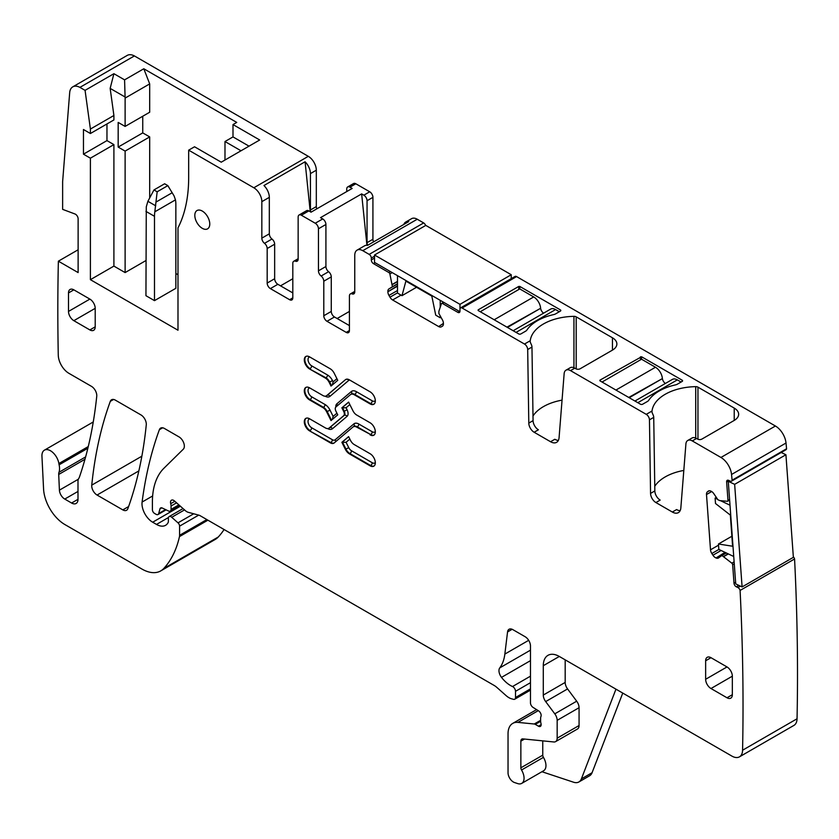 <?xml version="1.0" encoding="UTF-8"?>
<svg xmlns="http://www.w3.org/2000/svg" width="839" height="839" viewBox="0 0 839 839"><rect width="100%" height="100%" fill="white"/><g stroke="black" fill="none" stroke-linecap="round" stroke-linejoin="round"><path stroke-width="1.26" d="M79.915 87.382A15.102 8.726 -120 0 0 72.762 86.857L127.234 55.405A15.102 8.726 -120 0 1 134.387 55.93L79.915 87.382L85.064 90.35L90.402 129.059L90.402 133.516L83.46 129.5L83.46 154.177L90.402 158.183L90.402 279.67L177.994 330.23L177.994 227.862A166.164 95.929 -120 0 0 188.67 177.511L188.67 150.16L253.829 187.779L308.301 156.327L134.387 55.919M249.015 146.154L233.001 136.904L233.001 124.571L259.702 139.987L221.244 162.189L194.543 146.773L188.67 150.16M194.816 215.382A10.571 6.104 -120 0 0 199.43 226.016A10.571 6.104 -120 0 0 207.579 228.848A10.571 6.104 -120 0 0 209.771 224.013A10.571 6.104 -120 0 0 205.146 213.368A10.571 6.104 -120 0 0 196.997 210.537A10.571 6.104 -120 0 0 194.816 215.382M655.899 502.551L660.178 500.086A7.551 4.363 -120 0 1 654.84 490.941L650.561 493.405A7.551 4.363 -120 0 0 655.899 502.551L672.333 512.031A12.082 6.974 -120 0 0 678.373 512.639A12.082 6.974 -120 0 0 680.838 507.941L685.903 443.999A9.061 5.233 -120 0 1 687.76 440.475A9.061 5.233 -120 0 1 692.29 440.926L720.942 457.465A15.102 8.726 -120 0 1 731.545 474.475A2339.856 1350.926 -120 0 1 732.09 480.202A3.02 1.741 -120 0 1 731.503 481.167A3.02 1.741 -120 0 1 730.182 481.114L728.577 480.359A3.02 1.741 -120 0 0 727.256 480.307A3.02 1.741 -120 0 0 726.637 481.911L727.979 500.411A1.51 0.87 -120 0 1 727.675 501.208A1.51 0.87 -120 0 1 727.34 501.282L719.862 500.621L717.869 499.708L713.916 493.835A5.286 3.052 -120 0 0 711.189 491.266L710.822 491.088A5.286 3.052 -120 0 0 708.504 490.993A5.286 3.052 -120 0 0 708.284 491.151L707.361 491.885A5.286 3.052 -120 0 0 706.501 494.538L710.507 549.807A5.286 3.052 -120 0 0 711.829 553.509L718.887 549.43M650.561 493.405L649.459 419.836A4.531 2.611 -120 0 0 646.261 414.351L570.53 370.628A9.061 5.233 -120 0 0 565.989 370.177A9.061 5.233 -120 0 0 564.144 373.691L559.078 437.643A12.082 6.974 -120 0 1 556.603 442.331A12.082 6.974 -120 0 1 550.562 441.733L534.139 432.253A7.551 4.363 -120 0 1 528.801 423.108L527.689 349.527A4.531 2.611 -120 0 0 524.49 344.042L462.111 308.028A3.02 1.741 -120 0 0 460.601 307.882A3.02 1.741 -120 0 0 459.971 309.266L459.971 311.112A3.02 1.741 -120 0 1 459.353 312.496A3.02 1.741 -120 0 1 457.842 312.349L442.436 303.456A1.51 0.87 -120 0 0 441.681 303.382A1.51 0.87 -120 0 0 441.419 303.718L438.902 311.196L438.881 313.482L442.321 319.701A5.286 3.052 -120 0 1 443.422 323.393L438.661 326.56A5.286 3.052 -120 0 0 441.314 326.822L442.321 326.245A5.286 3.052 -120 0 0 443.422 323.823M397.497 286.204L387.88 291.752A5.286 3.052 -120 0 0 388.971 295.433L389.988 297.195A5.286 3.052 -120 0 0 392.631 299.984L438.661 326.56M387.88 291.752L397.497 285.774M397.497 283.729L388.971 288.899A5.286 3.052 -120 0 0 387.88 291.322M392.411 286.655L389.883 273.965A1.51 0.87 -120 0 0 388.866 272.528L373.46 263.635A3.02 1.741 -120 0 1 371.32 259.933L371.32 258.076A3.02 1.741 -120 0 0 369.181 254.385L362.773 250.683A11.327 6.544 -120 0 0 357.11 250.116A11.327 6.544 -120 0 0 354.761 255.308L354.761 291.794A4.531 2.611 -120 0 1 353.827 293.87A4.531 2.611 -120 0 1 352.097 293.902A4.531 2.611 -120 0 0 350.366 293.933A4.531 2.611 -120 0 0 349.423 296.01L349.423 330.545A4.531 2.611 -120 0 1 348.489 332.622A4.531 2.611 -120 0 1 346.224 332.391L326.99 321.295L334.467 316.974A4.531 2.611 60 0 1 331.269 311.426L331.269 276.891A4.531 2.611 60 0 0 328.594 271.7A4.531 2.611 -120 0 1 325.92 266.508L325.92 224.474A4.531 2.611 -120 0 0 322.721 218.927L315.244 223.237A4.531 2.611 -120 0 1 318.453 228.785L325.92 224.474M325.92 266.508L318.453 270.829A4.531 2.611 -120 0 0 321.117 276.021A4.531 2.611 -120 0 1 323.791 281.212L323.791 315.747A4.531 2.611 -120 0 0 326.99 321.295M318.453 270.829L318.453 228.785M298.149 258.706L293.755 261.254A4.531 2.611 -120 0 1 295.485 261.212A4.531 2.611 -120 0 0 297.216 261.181A4.531 2.611 -120 0 0 298.149 259.115L298.149 217.07A4.531 2.611 -120 0 1 299.093 214.994A4.531 2.611 -120 0 1 301.358 215.224L315.244 223.237M293.755 261.254A4.531 2.611 -120 0 0 292.811 263.32L292.811 297.855L289.612 299.712A4.531 2.611 -120 0 0 291.878 299.932A4.531 2.611 -120 0 0 292.811 297.855M289.612 299.712L270.378 288.606L277.856 284.295L292.811 292.926M253.829 187.779A11.327 6.544 -120 0 1 261.841 201.654L261.841 238.14A4.531 2.611 -120 0 0 264.505 243.331A4.531 2.611 -120 0 1 267.18 248.522L267.18 283.058A4.531 2.611 -120 0 0 270.378 288.606M72.762 86.857A15.102 8.726 -120 0 0 69.679 92.72L62.631 181.612L62.631 209.362L74.986 213.987A3.776 2.181 -120 0 1 78.121 218.832L78.121 272.581L58.373 261.181A2339.856 1350.926 -120 0 0 58.269 354.855A15.102 8.726 -120 0 0 58.279 355.149A15.102 8.726 -120 0 0 68.955 373.355L91.441 386.339A7.551 4.363 -120 0 1 96.747 396.26A549.839 317.457 -120 0 1 79.474 476.93A15.102 8.726 -120 0 1 78.667 478.587A7.551 4.363 -120 0 0 77.996 481.198L77.996 499.32L71.588 503.022A9.061 5.233 -120 0 0 76.118 503.473A9.061 5.233 -120 0 0 77.996 499.32M85.63 456.909L58.982 472.294A7.551 4.363 -120 0 0 58.709 474.454L59.412 490.154A7.551 4.363 -120 0 0 64.75 499.069L71.588 503.022M58.982 472.294A15.102 8.726 -120 0 0 59.108 464.827A15.102 8.726 -120 0 1 58.866 463.537A12.082 6.974 -120 0 0 52.962 452.609A12.082 6.974 -120 0 0 44.436 450.155A12.082 6.974 -120 0 0 41.95 456.269L43.576 489.043A30.214 17.441 -120 0 0 64.897 524.564L141.885 569.02A37.765 21.804 -120 0 0 160.773 570.887A37.765 21.804 -120 0 0 163.804 568.454A143.5 82.851 -120 0 0 179.462 536.603A7.551 4.363 -120 0 0 179.588 535.303L179.588 526.147A3.02 1.741 -120 0 0 178.004 522.844L171.733 517.285A3.776 2.181 -120 0 0 169.153 516.593A3.776 2.181 -120 0 0 168.377 518.324L168.377 521.407A3.776 2.181 -120 0 1 168.125 522.561A18.122 10.467 -120 0 1 165.566 525.319A18.122 10.467 -120 0 1 156.505 524.417L152.677 522.215A15.102 8.726 -120 0 1 142.095 502.058A528.696 305.249 -120 0 1 159.379 429.694A7.551 4.363 -120 0 1 160.637 428.1A7.551 4.363 -120 0 1 164.413 428.467L179.001 436.888A7.551 4.363 -120 0 1 183.772 443.034A7.551 4.363 -120 0 1 183.301 449.201L163.93 468.246A83.082 47.97 -120 0 0 152.404 501.942L152.404 509.724A3.02 1.741 -120 0 0 154.544 513.426L156.117 514.328A3.776 2.181 -120 0 0 158.005 514.517A3.776 2.181 -120 0 0 158.697 513.531L159.924 508.948A3.776 2.181 -120 0 1 160.616 507.962A3.776 2.181 -120 0 1 162.273 508.025L168.608 511.045A3.776 2.181 -120 0 0 170.265 511.108A3.776 2.181 -120 0 0 171.051 509.378L171.051 506.011A7.551 4.363 -120 0 0 170.716 503.673A4.531 2.611 -120 0 1 171.45 500.201A4.531 2.611 -120 0 1 174.543 501.03L185.471 510.72A7.551 4.363 -120 0 0 188.24 512.314L198.833 515.156A7.551 4.363 -120 0 1 200.217 515.744L494.119 685.421A15.102 8.726 -120 0 1 496.887 687.445L506.127 695.636A15.102 8.726 -120 0 0 511.664 698.835L513.541 699.338A3.776 2.181 -120 0 0 514.737 699.223A3.776 2.181 -120 0 0 515.513 697.503L515.513 691.326A3.776 2.181 -120 0 0 512.524 686.533A24.174 13.959 -120 0 1 501.502 677.377A7.551 4.363 -120 0 1 499.74 667.907A52.867 30.529 -120 0 0 504.847 654.084L507.553 631.935A7.551 4.363 -120 0 1 509.074 629.26A7.551 4.363 -120 0 1 512.849 629.638L525.13 636.728A7.551 4.363 -120 0 1 530.468 645.978L530.468 702.841A3.776 2.181 -120 0 0 533.038 707.392L538.586 710.864A3.776 2.181 -120 0 1 540.977 716.433A7.551 4.363 -120 0 0 540.62 718.436L540.62 721.037A7.551 4.363 -120 0 0 540.977 723.459A3.776 2.181 -120 0 1 540.368 726.396A3.776 2.181 -120 0 1 538.481 726.207L535.282 724.361A3.776 2.181 -120 0 0 534.254 724.005L517.936 722.389A22.663 13.078 -120 0 0 512.734 723.396A22.663 13.078 -120 0 0 508.035 733.768L508.035 772.771A7.551 4.363 -120 0 0 514.496 782.525L517.715 783.595A11.327 6.544 -120 0 0 521.711 783.395A11.327 6.544 -120 0 0 521.533 770.003A3.02 1.741 -120 0 1 520.862 767.811L520.862 741.162A4.531 2.611 -120 0 1 521.795 739.096A4.531 2.611 -120 0 1 522.833 738.886L553.876 741.97A7.551 4.363 -120 0 0 555.607 741.624A7.551 4.363 -120 0 0 557.169 738.173L557.169 720.344A7.551 4.363 -120 0 0 554.789 713.832L545.675 701.582A7.551 4.363 -120 0 1 543.284 695.059L543.284 665.705A22.663 13.078 -120 0 1 547.982 655.332A22.663 13.078 -120 0 1 559.309 656.455L731.902 756.096A15.102 8.726 -120 0 0 739.453 756.851A15.102 8.726 -120 0 0 742.578 750.223A2339.856 1350.926 -120 0 0 740.092 590.436A3.02 1.741 -120 0 0 737.901 587.562L736.306 586.797A3.02 1.741 -120 0 1 733.999 583.22L732.657 564.72A1.51 0.87 -120 0 0 731.828 563.158L721.918 555.491L718.572 557.893A5.286 3.052 -120 0 1 718.352 558.04A5.286 3.052 -120 0 1 716.034 557.956L725.043 552.356M721.1 550.489L712.93 555.208A5.286 3.052 -120 0 0 715.657 557.778M712.93 555.208L711.829 553.509M309.528 368.929A7.404 4.268 -120 0 1 304.693 362.406A7.404 4.268 -120 0 1 305.826 356.481A7.404 4.268 -120 0 1 309.528 356.848L330.251 368.814A7.247 4.185 -120 0 1 334.237 373.303L337.75 380.34L331.017 386.055L329.15 382.311A6.796 3.922 -120 0 0 325.417 378.106L309.528 368.929L325.952 377.791L325.417 378.106M309.528 399.888A7.404 4.268 -120 0 1 304.693 393.365A7.404 4.268 -120 0 1 305.826 387.44A7.404 4.268 -120 0 1 309.528 387.807L322.921 395.536A6.796 3.922 -120 0 0 326.319 395.872A6.796 3.922 -120 0 0 326.654 395.63L345.385 379.742A7.247 4.185 -120 0 1 345.741 379.49A7.247 4.185 -120 0 1 349.37 379.847L370.093 391.813A7.404 4.268 -120 0 1 374.928 398.336A7.404 4.268 -120 0 1 373.795 404.262A7.404 4.268 -120 0 1 370.093 403.895L354.205 394.729A6.796 3.922 -120 0 0 350.807 394.393A6.796 3.922 -120 0 0 350.471 394.624L335.915 406.978A4.08 2.36 -120 0 0 335.915 411.173L337.75 414.854L331.017 420.57L326.654 411.834A6.796 3.922 -120 0 0 322.921 407.618L309.528 399.888L310.063 399.584A7.404 4.268 60 0 1 305.302 393.302A7.404 4.268 60 0 1 306.109 387.293M115.331 400.13A7.551 4.363 -120 0 0 111.556 399.763A7.551 4.363 -120 0 0 110.297 401.357A528.696 305.249 -120 0 0 91.755 485.131A7.551 4.363 -120 0 0 97.062 495.041L122.798 509.892A7.551 4.363 -120 0 0 126.574 510.269A7.551 4.363 -120 0 0 127.843 508.665A528.696 305.249 -120 0 0 146.269 424.828A7.551 4.363 -120 0 0 140.962 414.927L115.331 400.13M732.342 676.192A7.551 4.363 -120 0 0 727.004 666.942L705.641 679.275A7.551 4.363 -120 0 0 710.99 688.525L732.342 676.192L732.342 694.692L727.004 697.775A7.551 4.363 -120 0 0 730.779 698.153A7.551 4.363 -120 0 0 732.342 694.692M727.004 697.775L710.99 688.525M705.641 660.775L710.99 657.692A7.551 4.363 -120 0 0 707.204 657.315A7.551 4.363 -120 0 0 705.641 660.775L705.641 679.275M710.99 657.692L727.004 666.942M89.867 299.093L73.842 289.843A7.551 4.363 -120 0 0 70.067 289.465A7.551 4.363 -120 0 0 68.504 292.926L68.504 311.426A7.551 4.363 -120 0 0 73.842 320.676L95.206 308.343A7.551 4.363 -120 0 0 89.867 299.093L68.504 311.426M95.206 326.843L89.867 329.926A7.551 4.363 -120 0 0 93.643 330.304A7.551 4.363 -120 0 0 95.206 326.843L95.206 308.343M89.867 329.926L73.842 320.676M356.701 427.124L357.236 426.81L370.628 434.55L356.701 427.124A6.796 3.922 -120 0 0 353.303 426.789A6.796 3.922 -120 0 0 352.967 427.02L334.237 442.919A7.247 4.185 -120 0 1 333.88 443.17A7.247 4.185 -120 0 1 330.251 442.814L309.528 430.847L330.786 442.499L330.251 442.814M329.066 428.089A6.796 3.922 -120 0 0 329.349 427.953L328.815 428.268A6.796 3.922 -120 0 1 325.417 427.932L309.528 418.755A7.404 4.268 -120 0 0 305.826 418.388A7.404 4.268 -120 0 0 304.693 424.324A7.404 4.268 -120 0 0 309.528 430.847M328.815 428.268A6.796 3.922 -120 0 0 329.15 428.026L343.707 415.672A4.08 2.36 -120 0 0 343.707 411.488L341.872 407.806L346.067 407.764L347.084 409.799L343.707 411.488M370.093 434.854A7.404 4.268 -120 0 0 373.795 435.221A7.404 4.268 -120 0 0 374.928 429.295A7.404 4.268 -120 0 0 370.093 422.772L356.701 415.032A6.796 3.922 -120 0 1 352.967 410.827L348.604 402.091L341.872 407.806M349.37 453.847L370.093 465.813A7.404 4.268 -120 0 0 373.795 466.18A7.404 4.268 -120 0 0 374.928 460.244A7.404 4.268 -120 0 0 370.093 453.721L354.205 444.555A6.796 3.922 -120 0 1 350.471 440.339L348.604 436.605L341.872 442.321L345.385 449.358A7.247 4.185 -120 0 0 349.37 453.847L349.905 453.542A7.247 4.185 60 0 1 345.92 449.043L345.385 449.358M241.013 150.779L224.988 141.529L224.988 156.547A166.164 95.929 -120 0 1 224.946 160.05M233.001 136.904L224.988 141.529M233.001 124.571L236.734 122.41L143.805 68.767L149.688 83.9L149.688 112.237L125.116 126.416L118.173 122.41L118.173 147.077L142.745 132.898L142.745 116.243M149.688 197.731L149.688 136.904L142.745 132.898M175.854 273.504L177.994 274.731M149.688 83.9L125.116 98.09L124.581 79.862L113.905 73.696L110.161 88.389L113.905 115.488L113.905 119.946L90.402 133.516M143.805 68.767L124.581 79.862M124.581 96.705L110.161 88.389M90.402 129.059L113.905 115.488M113.905 73.696L85.064 90.35M739.453 756.851L793.925 725.399A15.102 8.726 -120 0 0 797.05 718.771A2339.856 1350.926 -120 0 0 794.575 558.984A3.02 1.741 -120 0 0 793.337 556.813M160.773 570.887L215.245 539.435A37.765 21.804 -120 0 0 218.276 537.002A143.5 82.851 -120 0 0 224.076 529.514M316.806 208.848A4.531 2.611 -120 0 1 316.313 206.593L316.313 170.202A11.327 6.544 -120 0 0 308.301 156.327M349.957 187.16L355.83 183.772A4.531 2.611 -120 0 0 353.565 183.552L347.692 186.94A4.531 2.611 60 0 1 349.957 187.16L352.16 188.439L311.038 212.183L308.836 210.904A4.531 2.611 60 0 0 306.571 210.683L299.093 214.994M355.83 183.772L369.716 191.785A4.531 2.611 -120 0 1 372.925 197.343L372.925 239.272A4.531 2.611 -120 0 0 373.575 241.894M362.773 250.683L417.245 219.231A11.327 6.544 -120 0 0 411.582 218.675L405.709 222.062A11.327 6.544 -120 0 0 403.821 224.443M417.245 219.231L423.664 222.933L369.181 254.385M425.604 225.513A3.02 1.741 -120 0 0 423.664 222.933M731.503 481.167L785.975 449.725A3.02 1.741 -120 0 0 786.573 448.76A2339.856 1350.926 -120 0 0 786.017 443.023A15.102 8.726 -120 0 0 775.414 426.013L516.583 276.587A3.02 1.741 -120 0 0 515.073 276.43L460.601 307.882M310.231 211.711L305.081 161.78L263.96 185.524A11.327 6.544 60 0 1 269.319 197.343L269.319 233.829A4.531 2.611 60 0 0 271.983 239.021L264.505 243.331M305.081 161.78A11.327 6.544 60 0 1 310.44 173.6L316.313 170.202M654.84 490.941L653.728 417.371A4.531 2.611 -120 0 0 652.826 414.33L651.934 412.085M734.219 408.09L734.219 420.423A15.102 8.726 180 0 0 738.645 414.256A15.102 8.726 180 0 0 734.219 408.09L697.954 387.157A3.02 1.741 180 0 0 695.72 386.643A45.316 26.166 180 0 0 652.018 411.016L651.945 412.159M530.175 341.788L530.248 340.718A45.316 26.166 180 0 1 573.949 316.345A3.02 1.741 180 0 1 576.183 316.848L612.449 337.792A15.102 8.726 180 0 1 616.875 343.959A15.102 8.726 180 0 1 612.449 350.125L580.137 368.772A3.02 1.741 180 0 1 575.869 368.772L574.799 368.153A9.061 5.233 -120 0 0 570.268 367.713L565.989 370.177M734.219 420.423L701.907 439.08A3.02 1.741 180 0 1 697.629 439.08L696.569 438.461A9.061 5.233 -120 0 0 692.028 438.01L687.76 440.475M682.149 381.42L682.149 380.182A1.51 0.87 180 0 1 682.589 380.801A1.51 0.87 180 0 1 682.149 381.42L677.335 384.189A5.286 3.052 180 0 1 675.5 384.881A46.827 27.037 180 0 0 648.631 400.402A5.286 3.052 180 0 1 647.435 401.462L642.622 404.23A1.51 0.87 180 0 1 640.493 404.23L599.895 380.801L599.895 380.182L599.895 380.801M682.149 380.182L641.552 356.753L599.895 380.182M560.379 309.885A1.51 0.87 180 0 1 560.819 310.503A1.51 0.87 180 0 1 560.379 311.112L560.379 309.885L519.792 286.445L519.792 288.92L533.698 296.943L494.181 319.764M478.136 310.503L478.136 309.885L478.136 310.503L518.722 333.932A1.51 0.87 180 0 0 520.862 333.932L525.665 331.153A5.286 3.052 180 0 0 526.861 330.094A46.827 27.037 180 0 1 553.73 314.583A5.286 3.052 180 0 0 555.575 313.891L560.379 311.112M519.792 286.445L518.722 286.445L478.136 309.885M550.562 441.733L554.831 439.269A12.082 6.974 -120 0 0 558.355 440.423M562.046 400.14A45.316 26.166 0 0 0 532.996 415.997M530.175 341.851L531.056 344.021A4.531 2.611 -120 0 1 531.968 347.063L533.069 420.643A7.551 4.363 -120 0 0 538.407 429.788L534.139 432.253M397.497 283.981L388.971 288.899M357.11 250.116L364.587 245.806A11.327 6.544 -120 0 1 367.587 245.355L408.719 221.611A11.327 6.544 -120 0 0 405.709 222.062M349.423 325.605L334.467 316.974M366.937 245.282L361.64 193.903L320.519 217.647L322.721 218.927M361.64 193.903L363.843 195.183L369.716 191.785M267.18 248.522L274.657 244.212L274.657 278.737A4.531 2.611 -120 0 0 277.856 284.295M274.657 244.212A4.531 2.611 -120 0 0 271.983 239.021M90.402 279.67L113.905 266.099L125.116 272.581L145.944 260.551M90.402 158.183L113.905 144.612L113.905 266.099M113.905 144.612L106.962 140.606L83.46 154.177M106.962 123.952L106.962 140.606M58.373 261.181L78.121 249.781M622.758 693.087L592.072 772.719A15.102 8.726 -120 0 1 589.586 775.792L578.91 781.958A15.102 8.726 -120 0 1 573.572 782.221L541.931 771.723M521.711 783.395L543.609 770.758A11.327 6.544 -120 0 0 543.431 757.365L521.533 770.003M542.76 740.858L542.76 755.173A3.02 1.741 -120 0 0 543.431 757.365M555.607 741.624L577.505 728.986A7.551 4.363 -120 0 0 579.067 725.525L579.067 707.707A7.551 4.363 -120 0 0 576.687 701.194L567.573 688.934L545.675 701.582M565.182 659.853L565.182 682.422A7.551 4.363 -120 0 0 567.573 688.934M794.575 558.984L740.092 590.436M786.573 448.76L732.09 480.202M672.333 512.031L676.601 509.567A12.082 6.974 -120 0 0 680.114 510.731M683.816 470.438A45.316 26.166 0 0 0 654.766 486.295M341.872 442.321L346.067 442.279L348.762 447.669L345.92 449.043L342.406 442.006L348.657 436.7M125.116 272.581L125.116 151.093L149.688 136.904M125.116 151.093L118.173 147.077M125.116 98.09L125.116 126.416M367.702 245.292A4.531 2.611 60 0 1 367.052 242.67L367.052 200.731A4.531 2.611 -120 0 0 363.843 195.183M346.748 191.554L346.748 189.016A4.531 2.611 60 0 1 347.692 186.94M316.313 206.593L310.44 209.981A4.531 2.611 -120 0 0 310.87 212.078M310.44 209.981L310.44 173.6M280.53 285.837L292.811 278.737M349.423 311.426L337.142 318.516M578.91 781.958A15.102 8.726 -120 0 0 581.385 778.886L615.962 689.165M332.296 384.965L333.146 381.881L332.527 380.633L329.685 382.007A6.796 3.922 -120 0 0 325.952 377.791A2.265 1.311 120 0 0 327.546 375.023L311.668 365.846A2.265 1.311 -60 0 1 310.063 368.625A7.404 4.268 -120 0 1 305.302 362.343A7.404 4.268 -120 0 1 306.109 356.344M332.296 419.469L333.146 416.396L336.921 413.197M174.061 195.896L175.466 199.871A30.214 17.441 -60 0 1 175.854 204.307L175.854 288.301L154.491 300.635L154.491 216.315A30.214 17.441 -60 0 1 154.827 211.795L157.166 191.785L167.842 185.618L174.061 195.896M167.842 185.618L164.633 183.772L153.957 189.939L147.895 201.308L146.28 206.855L145.944 295.706L154.491 300.635M153.957 189.939L157.166 191.785M506.966 327.147L540.631 308.28A4.531 2.611 -120 0 0 543.62 313.157M540.568 307.756A9.816 5.674 -120 0 0 533.698 296.943M516.048 332.391L555.575 309.57A9.816 5.674 -120 0 0 550.667 309.088L513.174 330.734M555.575 309.57L559.309 311.73M480.265 311.73L519.792 288.92M628.736 397.445L662.401 378.578A4.531 2.611 -120 0 0 665.39 383.454M602.035 382.039L641.552 359.218L655.469 367.251L615.941 390.062M662.338 378.053A9.816 5.674 -120 0 0 655.469 367.251M637.818 402.689L677.335 379.878A9.816 5.674 -120 0 0 672.427 379.385L634.945 401.032M677.335 379.878L681.079 382.039M440.213 316.051L440.213 317.74L435.724 315.149L431.823 296.094L405.887 281.128L401.986 295.674L397.497 293.073L397.497 275.653M440.213 317.74L440.947 317.32M440.213 300.331L440.213 307.284M401.986 295.674L416.543 287.274M459.908 311.689L374.53 262.397L374.53 255.004L459.982 304.337L511.245 274.731L511.245 278.642M511.245 274.731L425.793 225.397L374.53 255.004M459.982 304.337L459.982 309.14M733.726 556.498L718.834 549.409L718.446 544.008L731.87 536.247M718.446 544.008L732.594 546.231L730.339 515.094L715.499 503.505L715.111 498.104L716.254 497.443M730.003 505.204L720.512 500.684M717.387 499.195L715.111 498.104M781.182 452.483L785.923 454.738L793.369 557.337L742.096 586.933L734.649 484.344L785.923 454.738M742.096 586.933L735.719 583.892L728.273 481.303L734.649 484.344M728.273 481.303L729.301 480.705M758.76 465.435L752.352 469.137M261.841 201.654L269.319 197.343M653.728 417.371L649.459 419.836M652.018 411.016L646.261 414.351M530.248 340.718L524.49 344.042M574.799 368.153L570.53 370.628M696.569 438.461L692.29 440.926M775.414 426.013L720.942 457.465M516.583 276.587L462.111 308.028M533.069 420.643L528.801 423.108M531.968 347.063L527.689 349.527M459.436 311.426L457.842 312.349M444.03 302.533L442.436 303.456M392.631 299.984L401.042 295.129M397.497 292.863L389.988 297.195M388.971 295.433L397.497 290.514M392.411 284.547L397.497 281.61M397.497 281.39L392.39 284.337M392.222 272.612L389.883 273.965M390.46 271.605L388.866 272.528M375.054 262.712L373.46 263.635M374.53 258.076L371.32 259.933M374.53 256.231L371.32 258.076M354.719 292.381L352.097 293.902M346.224 332.391L349.423 330.545M323.791 315.747L331.269 311.426M323.791 281.212L331.269 276.891M321.117 276.021L328.594 271.7M301.358 215.224L308.836 210.904M295.485 261.212L298.107 259.702M274.657 278.737L267.18 283.058M261.841 238.14L269.319 233.829M88.273 446.558L58.866 463.537M87.875 448.225L59.108 464.827M64.75 499.069L77.996 491.423M78.331 479.237L59.412 490.154M58.709 474.454L84.97 459.29M218.276 537.002L163.804 568.454M207.904 520.18L179.462 536.603M206.845 519.572L179.588 535.303M198.696 515.115L179.588 526.147M193.715 513.783L178.004 522.844M184.538 509.892L171.733 517.285M168.492 517.495L156.505 524.417M180.385 506.211L152.677 522.215M152.646 495.964L142.095 502.058M162.661 427.796L159.379 429.694M165.535 509.588L158.697 513.531M161.812 507.857L159.924 508.948M178.875 504.868L171.051 509.378M176.568 502.823L171.051 506.011M174.848 501.292L170.716 503.673M530.468 688.861L515.513 697.503M530.468 682.684L515.513 691.326M530.468 676.171L512.524 686.533M530.468 660.65L501.502 677.377M530.468 650.162L499.74 667.907M528.675 640.325L504.847 654.084M512.147 629.281L507.553 631.935M541.155 724.665L538.481 726.207M540.62 721.267L535.282 724.361M540.62 720.323L534.254 724.005M538.25 710.654L517.936 722.389M542.76 755.173L520.862 767.811M524.511 739.054L520.862 741.162M579.067 725.525L557.169 738.173M579.067 707.707L557.169 720.344M576.687 701.194L554.789 713.832M565.182 682.422L543.284 695.059M559.309 656.455L543.284 665.705M797.05 718.771L742.578 750.223M740.397 586.125L737.901 587.562M738.802 585.36L736.306 586.797M735.604 582.297L733.999 583.22M734.261 563.798L732.657 564.72M734.115 561.836L731.828 563.158M723.91 556.477L728.325 553.929M728.126 553.834L723.742 556.362M721.918 555.491L726.312 552.964M721.592 555.481L726.113 552.87L721.624 555.47M725.41 552.534L716.034 557.956M718.53 545.182L710.507 549.807M706.501 494.538L711.692 491.539M709.312 490.752L707.361 491.885M729.584 499.478L727.979 500.411M728.986 480.558L726.637 481.911M786.017 443.023L731.545 474.475M331.499 385.646L329.685 382.007L329.15 382.311M326.654 411.834L327.189 411.529L331.499 420.161M322.921 407.618L323.455 407.314A6.796 3.922 60 0 1 327.189 411.529L330.042 410.156L333.146 416.396M323.455 407.314L310.063 399.584A2.265 1.311 -60 0 0 311.668 396.805L325.06 404.534A2.265 1.311 120 0 1 323.455 407.314M326.654 395.63L327.189 395.326A6.796 3.922 60 0 1 326.853 395.557A6.796 3.922 60 0 1 326.57 395.693M345.385 379.742L327.189 395.326A2.265 1.835 -130.3 0 1 330.042 396.281A9.061 5.233 -120 0 1 325.123 396.186M349.643 380.004A4.982 2.874 -120 0 0 348.762 380.392A2.265 1.835 -130.3 0 0 345.92 379.427A7.247 4.185 60 0 1 346.025 379.354M370.093 403.895L370.628 403.59A7.404 4.268 60 0 0 374.047 404.094M354.205 394.729L354.74 394.414L370.628 403.59A2.265 1.311 -60 0 0 372.233 400.811A5.139 2.968 -120 0 0 375.316 400.602M351.09 394.257A6.796 3.922 60 0 1 351.342 394.078A6.796 3.922 60 0 1 354.74 394.414A2.265 1.311 120 0 0 356.344 391.645L372.233 400.811M113.58 399.458L110.297 401.357M128.608 506.546L122.798 509.892M138.855 470.91L97.062 495.041M141.864 456.196L91.755 485.131M73.842 289.843L68.504 292.926M306.109 418.252A7.404 4.268 -120 0 0 305.302 424.261A7.404 4.268 -120 0 0 310.063 430.543A2.265 1.311 120 0 0 311.668 427.764L332.391 439.73A2.265 1.311 -60 0 1 330.786 442.499A7.247 4.185 -120 0 0 334.132 443.002M329.349 427.953A6.796 3.922 -120 0 0 329.685 427.722L329.15 428.026M327.619 428.582A9.061 5.233 -120 0 0 332.527 428.677A2.265 1.835 -130.3 0 0 329.685 427.722L344.242 415.368A4.08 2.36 -120 0 0 344.242 411.173L342.406 407.502L348.657 402.196M343.707 415.672L344.242 415.368A2.265 1.835 49.7 0 1 347.084 416.322A6.345 3.66 -120 0 0 347.084 409.799M353.576 426.652A6.796 3.922 -120 0 1 353.838 426.474A6.796 3.922 -120 0 1 357.236 426.81A2.265 1.311 120 0 0 358.84 424.041L372.233 431.77A2.265 1.311 -60 0 1 370.628 434.55A7.404 4.268 -120 0 0 374.047 435.053M370.093 465.813L370.628 465.509L349.905 453.542A2.265 1.311 -60 0 0 351.51 450.763L372.233 462.729A2.265 1.311 -60 0 1 370.628 465.509A7.404 4.268 60 0 0 374.047 466.012M367.052 242.67L372.925 239.272M367.052 200.731L372.925 197.343M695.72 386.643L695.72 438.031M697.954 387.157L697.954 439.237M612.449 337.792L612.449 350.125M576.183 316.848L576.183 368.94M573.949 316.345L573.949 367.734M641.552 356.753L641.552 359.218M640.493 356.753L640.493 359.837M518.722 286.445L518.722 289.528M592.072 772.719L581.385 778.886M332.527 380.633A9.061 5.233 -120 0 0 327.546 375.023M309.769 356.984A5.139 2.968 -120 0 0 308.165 360.77A5.139 2.968 -120 0 0 311.668 365.846M336.921 378.683L333.146 381.881M337.058 406.013A2.265 1.835 49.7 0 0 336.806 403.863A6.345 3.66 -120 0 0 335.831 407.062M330.042 410.156A9.061 5.233 -120 0 0 325.06 404.534M309.769 387.943A5.139 2.968 -120 0 0 308.165 391.729A5.139 2.968 -120 0 0 311.668 396.805M348.762 380.392L330.042 396.281M351.279 394.12A2.265 1.835 49.7 0 0 351.363 391.509A9.061 5.233 -120 0 1 356.344 391.645M336.806 403.863L351.363 391.509M358.84 424.041A9.061 5.233 -120 0 0 353.859 423.905L335.128 439.804A2.265 1.835 -130.3 0 1 335.38 441.943M353.859 423.905A2.265 1.835 -130.3 0 1 353.764 426.516M332.391 439.73A4.982 2.874 -120 0 0 335.128 439.804M309.769 418.902A5.139 2.968 -120 0 0 308.165 422.688A5.139 2.968 -120 0 0 311.668 427.764M332.527 428.677L347.084 416.322M349.842 404.566L346.067 407.764M372.233 431.77A5.139 2.968 -120 0 0 375.316 431.561M372.233 462.729A5.139 2.968 -120 0 0 375.316 462.52M348.762 447.669A4.982 2.874 -120 0 0 351.51 450.763M349.842 439.07L346.067 442.279M172.215 192.718L156.222 201.947M175.466 199.871L154.827 211.795M147.895 201.308L155.729 205.828M154.491 216.315L145.944 211.386M540.631 308.28L507.459 327.43M662.401 378.578L629.219 397.728M443.59 302.271L441.681 303.382M350.366 293.933L354.761 291.395M93.265 421.965L44.436 450.155M183.049 508.57L169.153 516.593M166.091 509.85L158.005 514.517M179.745 505.634L170.265 511.108M530.468 690.14L514.737 699.223M536.593 709.616L512.734 723.396M729.636 500.075L727.675 501.208M326.319 395.872L326.853 395.557M350.807 394.393L351.342 394.078M353.838 426.474L353.303 426.789"/></g></svg>
